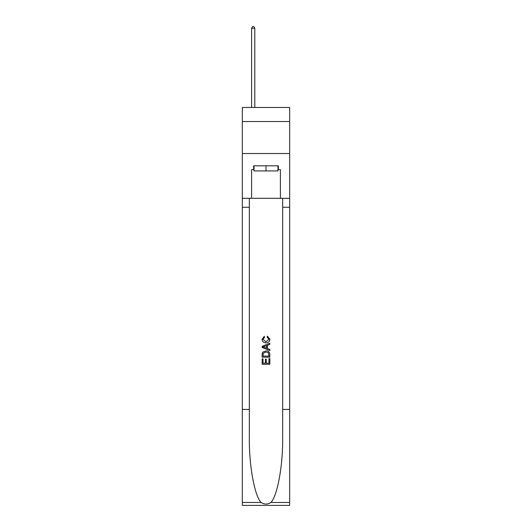 <?xml version="1.0" encoding="UTF-8"?>
<svg xmlns="http://www.w3.org/2000/svg" width="532" height="532" viewBox="0 0 532 532"><rect width="100%" height="100%" fill="white"/><g stroke="black" fill="none" stroke-linecap="round" stroke-linejoin="round"><path stroke-width="0.8" d="M289.674 121.542L289.674 107.464L242.326 107.464L242.326 121.542L289.674 121.542L289.674 153.529L242.326 153.529L242.326 121.542M277.963 165.811L277.963 170.932L254.037 170.932L254.037 165.811M266 165.811L266 170.932M268.953 358.668L268.953 363.19L266.293 363.19L268.953 363.19L268.953 358.668L269.837 358.668L269.837 364.274L262.156 364.274L262.156 358.861L262.156 364.274M265.408 359.16L265.408 363.19L263.041 363.19L265.408 363.19L265.408 359.16L266.293 359.16L266.293 363.19M262.815 352.091L262.269 353.208L262.815 352.091L265.953 350.887C268.414 350.881 269.704 352.064 269.837 354.438L269.837 357.191L262.156 357.191L262.156 354.565L262.156 357.191M267.377 336.124L267.124 337.208L267.377 336.124L269.937 339.256C269.724 341.617 268.394 342.801 265.94 342.821L265.94 342.821C263.579 342.768 262.289 341.591 262.057 339.283L264.291 336.324L264.524 337.408L262.948 339.336L265.933 341.737L269.046 339.363L267.124 337.208M270.948 502.481L289.674 502.481L289.674 505.4L242.326 505.4L242.326 409.434L249.335 409.434L249.335 437.962C248.996 465.234 254.529 495.698 261.052 502.481C264.344 504.589 267.649 504.589 270.948 502.481C277.471 495.698 283.004 465.234 282.665 437.962L282.665 198.31M262.156 346.292L262.156 347.516L269.837 350.561L262.156 347.516L262.156 346.292L269.837 343.246L262.156 346.292M282.665 409.434L289.674 409.434L289.674 153.529M242.326 409.434L242.326 153.529M249.335 198.31L249.335 409.434M289.674 502.481L289.674 409.434M242.326 198.31L251.603 198.31L251.603 169.648L254.037 169.648M277.963 169.648L278.349 169.648L278.349 165.811L253.651 165.811L253.651 169.648M278.349 169.648L280.397 169.648L280.397 198.31L289.674 198.31M251.603 198.31L280.397 198.31M269.837 343.246L269.837 344.39L267.476 345.268L267.476 348.54L269.837 349.411L269.837 350.561M264.464 347.429L266.585 348.214L266.585 345.594L263.041 346.904L264.464 347.429M266.585 345.594L266.585 348.214M262.156 354.565L262.269 353.208M268.407 352.709L268.953 356.108L268.407 352.709L265.94 351.971L263.2 353.281L263.041 356.108L268.953 356.108L263.041 356.108M262.156 358.861L263.041 358.861L263.041 363.19M254.801 107.464L254.801 28.263L251.603 28.263L251.603 107.464M251.603 28.263L252.567 26.6L253.844 26.6L254.801 28.263M282.665 207.267L289.674 207.267M249.335 207.267L242.326 207.267M242.326 502.481L261.052 502.481"/></g></svg>
